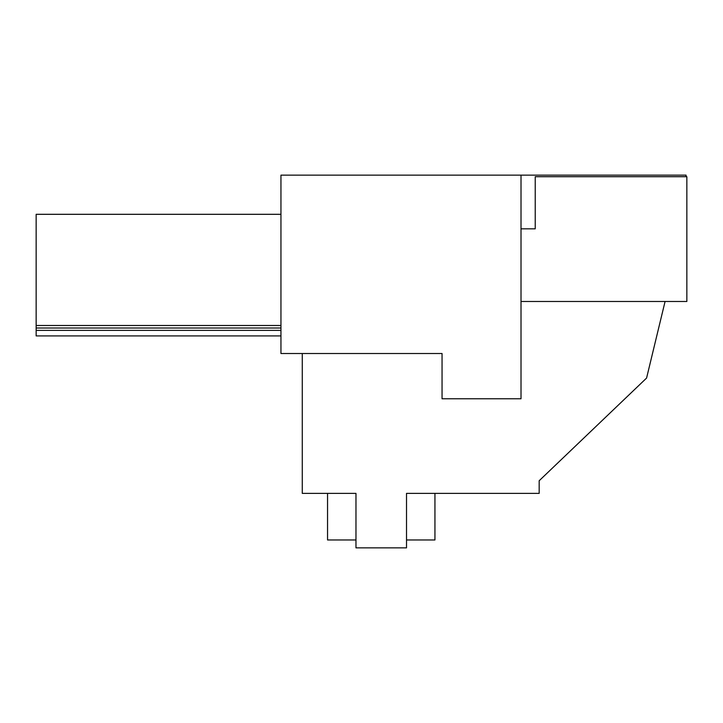<?xml version="1.0" encoding="UTF-8"?>
<svg xmlns="http://www.w3.org/2000/svg" width="723" height="723" viewBox="0 0 723 723"><rect width="100%" height="100%" fill="white"/><g stroke="black" fill="none" stroke-linecap="round" stroke-linejoin="round"><path stroke-width="1.08" d="M302.277 353.511L302.277 493.375L355.969 493.375L355.969 547.862L406.516 547.862L406.516 493.375L539.177 493.375L539.177 480.741L646.579 378.066L665.079 301.482M407.302 353.511L442.051 353.511L442.051 398.771L521.012 398.771L521.012 175.138L686.064 175.138L686.064 176.71M521.012 175.138L280.949 175.138L280.949 353.511L442.051 353.511M280.949 335.915L36.15 335.915L36.15 330.384L280.949 330.384M434.939 493.375L434.939 539.973L406.516 539.973M355.969 539.973L327.546 539.973L327.546 493.375M280.949 214.306L36.15 214.306L36.15 328.016L280.949 328.016M36.15 328.016L36.15 330.384M36.15 325.495L280.949 325.495M521.012 228.829L535.228 228.829L535.228 176.71L686.85 176.71L686.85 301.482L521.012 301.482"/></g></svg>
